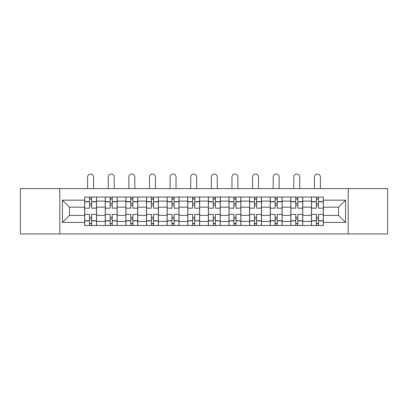 <?xml version="1.0" encoding="UTF-8"?>
<svg xmlns="http://www.w3.org/2000/svg" width="408" height="408" viewBox="0 0 408 408"><rect width="100%" height="100%" fill="white"/><g stroke="black" fill="none" stroke-linecap="round" stroke-linejoin="round"><path stroke-width="0.61" d="M348.208 233.937L387.6 233.937L387.6 188.603L20.4 188.603L20.4 233.937L348.208 233.937L348.208 188.603M105.259 225.481L105.259 201.093L96.538 201.093L96.538 225.481M96.538 201.093L96.538 197.059M105.259 201.093L105.259 197.059M117.157 197.059L117.157 225.481M125.883 225.481L125.883 197.059M137.776 197.059L137.776 225.481M146.503 225.481L146.503 197.059M158.396 197.059L158.396 225.481M167.122 225.481L167.122 197.059M179.02 197.059L179.02 225.481M187.741 225.481L187.741 197.059M199.639 197.059L199.639 225.481M208.361 225.481L208.361 197.059M220.259 197.059L220.259 225.481M228.98 225.481L228.98 197.059M240.878 197.059L240.878 225.481M249.604 225.481L249.604 197.059M261.497 197.059L261.497 225.481M270.224 225.481L270.224 197.059M282.117 197.059L282.117 225.481M290.843 225.481L290.843 197.059M302.741 197.059L302.741 225.481M311.462 225.481L311.462 197.059M311.462 215.368L302.741 215.368M290.843 215.368L282.117 215.368M270.224 215.368L261.497 215.368M249.604 215.368L240.878 215.368M228.98 215.368L220.259 215.368M208.361 215.368L199.639 215.368M187.741 215.368L179.02 215.368M167.122 215.368L158.396 215.368M146.503 215.368L137.776 215.368M125.883 215.368L117.157 215.368M105.259 215.368L96.538 215.368M311.462 207.172L302.741 207.172M290.843 207.172L282.117 207.172M270.224 207.172L261.497 207.172M249.604 207.172L240.878 207.172M228.98 207.172L220.259 207.172M208.361 207.172L199.639 207.172M187.741 207.172L179.02 207.172M167.122 207.172L158.396 207.172M146.503 207.172L137.776 207.172M125.883 207.172L117.157 207.172M105.259 207.172L96.538 207.172M69.442 215.368L84.64 215.368L84.64 207.172L69.442 207.172L69.442 215.368L62.434 222.375L62.434 200.165L84.64 200.165L84.64 207.172M323.36 207.172L323.36 215.368L338.558 215.368L338.558 207.172L323.36 207.172L323.36 197.059L84.64 197.059L84.64 200.165M323.36 200.165L345.566 200.165L345.566 222.375L323.36 222.375L323.36 215.368M84.64 215.368L84.64 225.481L323.36 225.481L323.36 222.375M84.64 222.375L62.434 222.375M59.792 233.937L59.792 188.603M91.647 223.497L89.531 223.497M89.531 199.043L91.647 199.043M112.266 223.497L110.15 223.497M110.15 199.043L112.266 199.043M132.886 223.497L130.769 223.497M130.769 199.043L132.886 199.043M153.505 223.497L151.394 223.497M151.394 199.043L153.505 199.043M174.129 223.497L172.013 223.497M172.013 199.043L174.129 199.043M194.749 223.497L192.632 223.497M192.632 199.043L194.749 199.043M215.368 223.497L213.251 223.497M213.251 199.043L215.368 199.043M235.987 223.497L233.871 223.497M233.871 199.043L235.987 199.043M256.606 223.497L254.495 223.497M254.495 199.043L256.606 199.043M277.231 223.497L275.114 223.497M275.114 199.043L277.231 199.043M297.85 223.497L295.734 223.497M295.734 199.043L297.85 199.043M318.47 223.497L316.353 223.497M316.353 199.043L318.47 199.043M62.434 200.165L69.442 207.172M338.558 215.368L345.566 222.375M338.558 207.172L345.566 200.165M96.472 225.481L96.472 208.162L91.647 208.162L91.647 197.059M89.531 197.059L89.531 208.162L84.706 208.162L84.706 197.059M93.565 188.603L93.565 177.036A2.973 2.973 0 0 0 90.586 174.063A2.973 2.973 0 0 0 87.613 177.036L87.613 188.603M96.472 208.162L96.472 197.059M84.706 225.481L84.706 214.379L89.531 214.379L89.531 225.481M91.647 225.481L91.647 214.379L96.472 214.379M89.531 205.255L91.647 205.255M84.706 214.379L84.706 208.162M91.647 217.286L89.531 217.286M91.647 223.763L89.531 223.763M89.531 219.004L91.647 219.004M91.647 203.536L89.531 203.536M89.531 198.778L91.647 198.778M117.091 225.481L117.091 208.162L112.266 208.162L112.266 197.059M110.15 197.059L110.15 208.162L105.325 208.162L105.325 197.059M114.184 188.603L114.184 177.036A2.973 2.973 0 0 0 111.211 174.063A2.973 2.973 0 0 0 108.232 177.036L108.232 188.603M117.091 208.162L117.091 197.059M105.325 225.481L105.325 214.379L110.15 214.379L110.15 225.481M112.266 225.481L112.266 214.379L117.091 214.379M110.15 205.255L112.266 205.255M105.325 214.379L105.325 208.162M112.266 217.286L110.15 217.286M112.266 223.763L110.15 223.763M110.15 219.004L112.266 219.004M112.266 203.536L110.15 203.536M110.15 198.778L112.266 198.778M137.71 225.481L137.71 208.162L132.886 208.162L132.886 197.059M130.769 197.059L130.769 208.162L125.944 208.162L125.944 197.059M134.803 188.603L134.803 177.036A2.973 2.973 0 0 0 131.83 174.063A2.973 2.973 0 0 0 128.857 177.036L128.857 188.603M137.71 208.162L137.71 197.059M125.944 225.481L125.944 214.379L130.769 214.379L130.769 225.481M132.886 225.481L132.886 214.379L137.71 214.379M130.769 205.255L132.886 205.255M125.944 214.379L125.944 208.162M132.886 217.286L130.769 217.286M132.886 223.763L130.769 223.763M130.769 219.004L132.886 219.004M132.886 203.536L130.769 203.536M130.769 198.778L132.886 198.778M158.329 225.481L158.329 208.162L153.505 208.162L153.505 197.059M151.394 197.059L151.394 208.162L146.569 208.162L146.569 197.059M155.423 188.603L155.423 177.036A2.973 2.973 0 0 0 152.449 174.063A2.973 2.973 0 0 0 149.476 177.036L149.476 188.603M158.329 208.162L158.329 197.059M146.569 225.481L146.569 214.379L151.394 214.379L151.394 225.481M153.505 225.481L153.505 214.379L158.329 214.379M151.394 205.255L153.505 205.255M146.569 214.379L146.569 208.162M153.505 217.286L151.394 217.286M153.505 223.763L151.394 223.763M151.394 219.004L153.505 219.004M153.505 203.536L151.394 203.536M151.394 198.778L153.505 198.778M178.954 225.481L178.954 208.162L174.129 208.162L174.129 197.059M172.013 197.059L172.013 208.162L167.188 208.162L167.188 197.059M176.042 188.603L176.042 177.036A2.973 2.973 0 0 0 173.069 174.063A2.973 2.973 0 0 0 170.095 177.036L170.095 188.603M178.954 208.162L178.954 197.059M167.188 225.481L167.188 214.379L172.013 214.379L172.013 225.481M174.129 225.481L174.129 214.379L178.954 214.379M172.013 205.255L174.129 205.255M167.188 214.379L167.188 208.162M174.129 217.286L172.013 217.286M174.129 223.763L172.013 223.763M172.013 219.004L174.129 219.004M174.129 203.536L172.013 203.536M172.013 198.778L174.129 198.778M199.573 225.481L199.573 208.162L194.749 208.162L194.749 197.059M192.632 197.059L192.632 208.162L187.808 208.162L187.808 197.059M196.666 188.603L196.666 177.036A2.973 2.973 0 0 0 193.688 174.063A2.973 2.973 0 0 0 190.714 177.036L190.714 188.603M199.573 208.162L199.573 197.059M187.808 225.481L187.808 214.379L192.632 214.379L192.632 225.481M194.749 225.481L194.749 214.379L199.573 214.379M192.632 205.255L194.749 205.255M187.808 214.379L187.808 208.162M194.749 217.286L192.632 217.286M194.749 223.763L192.632 223.763M192.632 219.004L194.749 219.004M194.749 203.536L192.632 203.536M192.632 198.778L194.749 198.778M220.192 225.481L220.192 208.162L215.368 208.162L215.368 197.059M213.251 197.059L213.251 208.162L208.427 208.162L208.427 197.059M217.286 188.603L217.286 177.036A2.973 2.973 0 0 0 214.312 174.063A2.973 2.973 0 0 0 211.334 177.036L211.334 188.603M220.192 208.162L220.192 197.059M208.427 225.481L208.427 214.379L213.251 214.379L213.251 225.481M215.368 225.481L215.368 214.379L220.192 214.379M213.251 205.255L215.368 205.255M208.427 214.379L208.427 208.162M215.368 217.286L213.251 217.286M215.368 223.763L213.251 223.763M213.251 219.004L215.368 219.004M215.368 203.536L213.251 203.536M213.251 198.778L215.368 198.778M240.812 225.481L240.812 208.162L235.987 208.162L235.987 197.059M233.871 197.059L233.871 208.162L229.046 208.162L229.046 197.059M237.905 188.603L237.905 177.036A2.973 2.973 0 0 0 234.931 174.063A2.973 2.973 0 0 0 231.958 177.036L231.958 188.603M240.812 208.162L240.812 197.059M229.046 225.481L229.046 214.379L233.871 214.379L233.871 225.481M235.987 225.481L235.987 214.379L240.812 214.379M233.871 205.255L235.987 205.255M229.046 214.379L229.046 208.162M235.987 217.286L233.871 217.286M235.987 223.763L233.871 223.763M233.871 219.004L235.987 219.004M235.987 203.536L233.871 203.536M233.871 198.778L235.987 198.778M261.431 225.481L261.431 208.162L256.606 208.162L256.606 197.059M254.495 197.059L254.495 208.162L249.671 208.162L249.671 197.059M258.524 188.603L258.524 177.036A2.973 2.973 0 0 0 255.551 174.063A2.973 2.973 0 0 0 252.578 177.036L252.578 188.603M261.431 208.162L261.431 197.059M249.671 225.481L249.671 214.379L254.495 214.379L254.495 225.481M256.606 225.481L256.606 214.379L261.431 214.379M254.495 205.255L256.606 205.255M249.671 214.379L249.671 208.162M256.606 217.286L254.495 217.286M256.606 223.763L254.495 223.763M254.495 219.004L256.606 219.004M256.606 203.536L254.495 203.536M254.495 198.778L256.606 198.778M282.055 225.481L282.055 208.162L277.231 208.162L277.231 197.059M275.114 197.059L275.114 208.162L270.29 208.162L270.29 197.059M279.143 188.603L279.143 177.036A2.973 2.973 0 0 0 276.17 174.063A2.973 2.973 0 0 0 273.197 177.036L273.197 188.603M282.055 208.162L282.055 197.059M270.29 225.481L270.29 214.379L275.114 214.379L275.114 225.481M277.231 225.481L277.231 214.379L282.055 214.379M275.114 205.255L277.231 205.255M270.29 214.379L270.29 208.162M277.231 217.286L275.114 217.286M277.231 223.763L275.114 223.763M275.114 219.004L277.231 219.004M277.231 203.536L275.114 203.536M275.114 198.778L277.231 198.778M302.675 225.481L302.675 208.162L297.85 208.162L297.85 197.059M295.734 197.059L295.734 208.162L290.909 208.162L290.909 197.059M299.768 188.603L299.768 177.036A2.973 2.973 0 0 0 296.789 174.063A2.973 2.973 0 0 0 293.816 177.036L293.816 188.603M302.675 208.162L302.675 197.059M290.909 225.481L290.909 214.379L295.734 214.379L295.734 225.481M297.85 225.481L297.85 214.379L302.675 214.379M295.734 205.255L297.85 205.255M290.909 214.379L290.909 208.162M297.85 217.286L295.734 217.286M297.85 223.763L295.734 223.763M295.734 219.004L297.85 219.004M297.85 203.536L295.734 203.536M295.734 198.778L297.85 198.778M323.294 225.481L323.294 208.162L318.47 208.162L318.47 197.059M316.353 197.059L316.353 208.162L311.528 208.162L311.528 197.059M320.387 188.603L320.387 177.036A2.973 2.973 0 0 0 317.414 174.063A2.973 2.973 0 0 0 314.435 177.036L314.435 188.603M323.294 208.162L323.294 197.059M311.528 225.481L311.528 214.379L316.353 214.379L316.353 225.481M318.47 225.481L318.47 214.379L323.294 214.379M316.353 205.255L318.47 205.255M311.528 214.379L311.528 208.162M318.47 217.286L316.353 217.286M318.47 223.763L316.353 223.763M316.353 219.004L318.47 219.004M318.47 203.536L316.353 203.536M316.353 198.778L318.47 198.778M290.843 201.093L282.117 201.093M270.224 201.093L261.497 201.093M249.604 201.093L240.878 201.093M228.98 201.093L220.259 201.093M208.361 201.093L199.639 201.093M187.741 201.093L179.02 201.093M167.122 201.093L158.396 201.093M146.503 201.093L137.776 201.093M125.883 201.093L117.157 201.093M311.462 201.093L302.741 201.093M290.843 221.447L282.117 221.447M270.224 221.447L261.497 221.447M249.604 221.447L240.878 221.447M228.98 221.447L220.259 221.447M208.361 221.447L199.639 221.447M187.741 221.447L179.02 221.447M167.122 221.447L158.396 221.447M146.503 221.447L137.776 221.447M125.883 221.447L117.157 221.447M105.259 221.447L96.538 221.447M311.462 221.447L302.741 221.447M96.472 201.618L91.647 201.618M89.531 201.618L84.706 201.618M89.531 201.797L84.706 201.797M89.531 220.743L84.706 220.743M89.531 220.922L84.706 220.922M96.472 220.922L91.647 220.922M96.472 201.797L91.647 201.797M96.472 220.743L91.647 220.743M117.091 201.618L112.266 201.618M110.15 201.618L105.325 201.618M110.15 201.797L105.325 201.797M110.15 220.743L105.325 220.743M110.15 220.922L105.325 220.922M117.091 220.922L112.266 220.922M117.091 201.797L112.266 201.797M117.091 220.743L112.266 220.743M137.71 201.618L132.886 201.618M130.769 201.618L125.944 201.618M130.769 201.797L125.944 201.797M130.769 220.743L125.944 220.743M130.769 220.922L125.944 220.922M137.71 220.922L132.886 220.922M137.71 201.797L132.886 201.797M137.71 220.743L132.886 220.743M158.329 201.618L153.505 201.618M151.394 201.618L146.569 201.618M151.394 201.797L146.569 201.797M151.394 220.743L146.569 220.743M151.394 220.922L146.569 220.922M158.329 220.922L153.505 220.922M158.329 201.797L153.505 201.797M158.329 220.743L153.505 220.743M178.954 201.618L174.129 201.618M172.013 201.618L167.188 201.618M172.013 201.797L167.188 201.797M172.013 220.743L167.188 220.743M172.013 220.922L167.188 220.922M178.954 220.922L174.129 220.922M178.954 201.797L174.129 201.797M178.954 220.743L174.129 220.743M199.573 201.618L194.749 201.618M192.632 201.618L187.808 201.618M192.632 201.797L187.808 201.797M192.632 220.743L187.808 220.743M192.632 220.922L187.808 220.922M199.573 220.922L194.749 220.922M199.573 201.797L194.749 201.797M199.573 220.743L194.749 220.743M220.192 201.618L215.368 201.618M213.251 201.618L208.427 201.618M213.251 201.797L208.427 201.797M213.251 220.743L208.427 220.743M213.251 220.922L208.427 220.922M220.192 220.922L215.368 220.922M220.192 201.797L215.368 201.797M220.192 220.743L215.368 220.743M240.812 201.618L235.987 201.618M233.871 201.618L229.046 201.618M233.871 201.797L229.046 201.797M233.871 220.743L229.046 220.743M233.871 220.922L229.046 220.922M240.812 220.922L235.987 220.922M240.812 201.797L235.987 201.797M240.812 220.743L235.987 220.743M261.431 201.618L256.606 201.618M254.495 201.618L249.671 201.618M254.495 201.797L249.671 201.797M254.495 220.743L249.671 220.743M254.495 220.922L249.671 220.922M261.431 220.922L256.606 220.922M261.431 201.797L256.606 201.797M261.431 220.743L256.606 220.743M282.055 201.618L277.231 201.618M275.114 201.618L270.29 201.618M275.114 201.797L270.29 201.797M275.114 220.743L270.29 220.743M275.114 220.922L270.29 220.922M282.055 220.922L277.231 220.922M282.055 201.797L277.231 201.797M282.055 220.743L277.231 220.743M302.675 201.618L297.85 201.618M295.734 201.618L290.909 201.618M295.734 201.797L290.909 201.797M295.734 220.743L290.909 220.743M295.734 220.922L290.909 220.922M302.675 220.922L297.85 220.922M302.675 201.797L297.85 201.797M302.675 220.743L297.85 220.743M323.294 201.618L318.47 201.618M316.353 201.618L311.528 201.618M316.353 201.797L311.528 201.797M316.353 220.743L311.528 220.743M316.353 220.922L311.528 220.922M323.294 220.922L318.47 220.922M323.294 201.797L318.47 201.797M323.294 220.743L318.47 220.743"/></g></svg>
